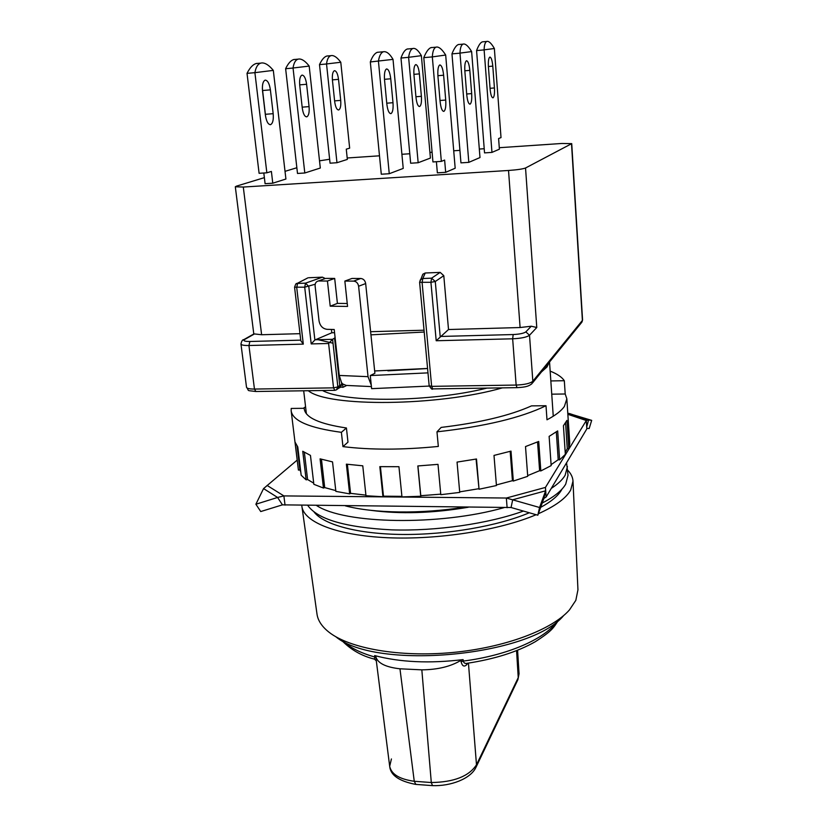 <?xml version="1.0" encoding="UTF-8"?>
<svg xmlns="http://www.w3.org/2000/svg" width="827" height="827" viewBox="0 0 827 827"><rect width="100%" height="100%" fill="white"/><g stroke="black" fill="none" stroke-linecap="round" stroke-linejoin="round"><path stroke-width="1.24" d="M318.085 339.69L333.033 343.226M487 388.09C430.805 402.18 344.921 402.925 322.509 390.509M549.345 362.236L546.967 367.002L541.447 371.954M502.382 387.873C438.103 406.388 327.771 407.194 308.326 390.726M464.05 507.209C421.232 514.136 373.515 513.381 345.335 505.835M566.578 462.769L568.015 475.267L565.73 484.095C562.05 490.514 554.214 496.831 542.223 503.033M523.419 511.065C488.571 523.708 436.108 531.306 391.812 529.869C345.541 527.481 317.516 519.325 307.747 505.39M567.436 466.583L565.13 475.267C562.577 479.639 557.956 484.022 551.258 488.406M503.932 507.675C439.364 526.044 344.28 524.101 316.555 505.493M540.651 507.375C551.185 501.648 558.153 495.838 561.543 489.935L561.998 489.098M567.673 470.181C571.002 473.582 572.77 477.231 572.997 481.138L577.949 589.827L575.83 600.34L569.462 609.913C552.126 629.74 504.739 647.675 452.162 652.534C399.596 657.434 349.707 648.513 329.022 632.221C321.889 626.597 317.878 620.539 316.989 614.027L301.762 505.328M572.997 481.138L570.702 489.998C566.133 498.195 555.351 506.103 538.336 513.753M536.113 514.714C499.704 530.283 438.031 540.01 387.387 537.715C336.661 535.462 303.747 522.085 301.855 506.289M563.663 615.557C530.179 656.421 376.192 670.707 335.762 636.697M370.589 510.3C400.299 514.27 432.841 513.257 468.196 507.261M314.136 512.089C323.915 524.825 358.029 534.097 402.801 534.469C447.531 534.831 498.174 525.982 529.311 512.761M519.046 673.747L517.723 680.021L476.166 766.918M432.345 785.619L415.857 784.399L414.255 781.277C399.493 779.22 391.305 774.217 389.682 766.278L391.419 758.948M467.865 663.192L466.407 665.022C463.978 667.079 462.2 665.983 461.084 661.724L460.99 660.308C450.818 666.5 437.762 669.684 421.832 669.849L431.301 782.528L432.49 785.629C450.705 786.332 470.656 778.786 475.928 767.404L476.486 764.789C469.023 776.274 453.961 782.187 431.301 782.528L414.255 781.277L399.958 668.795C385.475 667.172 377.401 663.037 375.747 656.411L389.682 766.278M516.565 650.653L518.24 677.644L476.486 764.789L468.444 663.109M399.958 668.795L421.832 669.849M341.685 640.367C350.731 649.681 361.616 655.935 374.352 659.109L374.858 657.02L375.923 657.806M460.99 660.308L463.11 659.605C429.564 663.647 400.092 662.303 374.683 655.584L374.858 657.02C360.686 653.03 350.255 647.799 343.556 641.349M374.683 655.584L375.747 656.411M466.407 665.022L466.873 663.347M463.11 659.605L463.213 661.073L461.084 661.724M556.86 621.563C545.065 638.94 507.344 655.501 463.213 661.073C463.885 663.068 465.198 663.802 467.162 663.295C494.66 659.078 517.32 651.903 535.162 641.783C553.222 630.236 553.542 627.393 558.514 620.25M400.971 58.045L408.631 57.311C409.365 52.204 410.781 49.279 412.88 48.524L413.438 48.4C415.857 48.266 418.503 50.685 421.377 55.667L430.422 158.071L418.162 162.733L410.657 163.229L400.981 57.993C402.863 52.794 404.92 49.806 407.163 49.041L407.742 48.917M413.924 74.347L419.392 73.882C418.72 68.052 417.521 64.961 415.826 64.609L415.702 64.64C414.172 65.664 413.593 69.054 413.955 74.812L416.002 97.524C416.705 103.416 417.914 106.414 419.609 106.518C421.15 105.484 421.749 102.072 421.388 96.314L415.929 96.749M386.84 104.088C387.636 110.311 388.99 113.495 390.913 113.65L390.954 113.63C392.711 112.493 393.394 108.854 392.99 102.703L390.737 78.782C389.92 72.342 388.514 69.065 386.519 68.961C384.782 70.088 384.121 73.717 384.524 79.847L386.84 104.088M488.426 66.935C488.126 61.332 488.592 58.045 489.811 57.084L489.904 57.063C491.269 57.435 492.23 60.454 492.789 66.129L494.432 87.951C494.732 93.565 494.257 96.852 493.016 97.834C491.651 97.7 490.68 94.764 490.101 89.027L488.426 66.935M437.938 76.26C437.555 69.902 438.155 66.139 439.747 64.982L439.881 64.951C441.67 65.333 442.91 68.755 443.623 75.216L445.722 100.046C446.104 106.425 445.484 110.198 443.872 111.376C442.104 111.294 440.843 107.986 440.088 101.452L437.938 76.26M464.867 71.287C464.526 65.323 465.053 61.818 466.438 60.774L466.552 60.743C468.103 61.126 469.198 64.33 469.819 70.367L471.669 93.606C472 99.571 471.473 103.096 470.067 104.161C468.516 104.047 467.41 100.935 466.759 94.826L464.867 71.287M332.444 80.281C332.051 74.885 332.702 71.691 334.418 70.719L334.542 70.698C336.444 70.998 337.767 73.882 338.522 79.351L340.703 100.377C341.096 105.794 340.424 108.988 338.688 109.97C336.796 109.888 335.462 107.086 334.677 101.566L332.444 80.281M262.541 91.084C262.045 84.974 262.893 81.335 265.085 80.167L265.281 80.126C267.731 80.436 269.437 83.682 270.388 89.864L273.168 113.681C273.665 119.801 272.796 123.461 270.574 124.639C268.124 124.619 266.397 121.476 265.405 115.211L262.541 91.084M299.736 85.336C299.291 79.599 300.036 76.208 301.969 75.143L302.124 75.112C304.274 75.422 305.773 78.472 306.61 84.271L309.071 106.611C309.505 112.358 308.74 115.77 306.786 116.845C304.646 116.783 303.137 113.826 302.258 107.955L299.736 85.336M494.35 48.473C491.548 43.624 489.17 41.257 487.217 41.35L486.793 41.453C485.139 42.136 484.25 44.927 484.115 49.847L491.962 152.395L499.394 149.191L498.598 138.554L501.017 137.592L494.36 48.514L484.115 49.847M432.335 56.836C432.676 51.253 433.896 48.038 436.025 47.17L436.666 47.025C439.209 46.881 442.218 49.548 445.681 55.037L432.325 56.898L441.339 161.389L444.626 160.076L445.67 172.326L455.181 168.232L445.681 55.037M471.607 51.543C468.506 46.395 465.839 43.883 463.616 43.996L463.099 44.12C461.239 44.885 460.194 47.883 459.977 53.114L468.816 162.361L479.991 157.554L471.628 51.584L459.977 53.114M340.765 62.221C337.333 57.611 334.263 55.388 331.555 55.554L330.965 55.667C328.629 56.391 327.151 59.151 326.531 63.948L336.971 162.723L347.34 159.415L346.275 149.16L349.656 148.157L340.786 62.263L326.531 63.948M254.923 72.611C255.863 67.194 257.828 64.03 260.794 63.121L261.683 62.945C265.178 62.718 269.054 65.188 273.313 70.388L254.902 72.662L266.852 172.802L271.39 171.447L272.776 183.201L285.915 179.014L273.313 70.388M309.164 66.046C305.359 61.157 301.917 58.82 298.857 59.017L298.133 59.151C295.508 59.968 293.812 62.914 293.047 68L304.801 172.988L320.307 168.036L309.184 66.088L293.047 68M340.827 387.108L342.957 387.305L342.585 383.904L341.499 382.529L341.716 384.514L340.259 387.418L338.574 388.245M419.392 73.882L421.388 96.314M389.259 173.722L403.225 168.419L393.021 59.368L370.32 61.963L381.288 174.228L389.259 173.722L378.435 61.25M491.962 152.395L484.539 152.892L476.569 50.53C478.533 45.444 480.435 42.559 482.296 41.867L486.793 41.453M436.398 161.71L437.359 172.853L445.67 172.326M468.816 162.361L460.949 162.867L451.966 53.827C454.116 48.431 456.235 45.34 458.323 44.555L463.099 44.12M336.971 162.723L330.056 163.188L319.501 64.578C321.827 59.637 324.246 56.794 326.768 56.05L330.965 55.667M263.813 172.998L265.095 183.687L272.776 183.201M304.801 172.988L297.503 173.463L285.625 68.662C288.178 63.421 290.866 60.392 293.709 59.554L298.133 59.151M264.371 177.64L236.481 186.137L235.313 186.768L243.293 187.047L508.522 170.476C517.175 169.845 522.84 169.018 525.538 167.995L571.726 143.629L561.864 143.474L499.281 147.702M347.195 157.988L379.49 155.807M401.901 154.287L409.778 153.76M429.926 152.395L432.097 152.251M453.713 150.783L459.915 150.369M479.319 149.056L484.219 148.726M329.632 159.249L319.522 160.831M285.026 171.344L296.852 167.747M408.621 57.363L418.162 162.733M408.631 57.311L421.377 55.667M370.32 61.963L370.331 61.911C372.295 56.556 374.61 53.362 377.277 52.318L378.818 52.173M432.325 56.898L423.786 57.652L432.945 161.937L441.339 161.389M423.786 57.652L423.796 57.601C426.174 51.843 428.551 48.524 430.939 47.635L431.611 47.48M262.366 88.468L265.684 117.031M254.902 72.662L247.025 73.365L259.099 173.308L266.852 172.802M247.025 73.365L247.046 73.314C249.868 67.742 252.886 64.485 256.101 63.545L257.021 63.369M422.246 275.598L422.907 274.161L425.254 272.993L440.181 272.383L443.789 275.649L448.513 329.528L436.201 340.745L430.929 282.307L435.281 281.511L443.789 275.649M571.519 143.826L582.394 320.421L532.836 381.237L529.518 335.245L536.775 327.502L531.265 326.22L520.1 327.533L448.513 329.528M299.984 333.674L261.621 334.739L253.972 333.881L243.117 340.031M307.065 278.296L296.014 284.002M334.563 332.702L331.813 332.785L314.88 340L308.791 286.524L305.545 283.144L322.458 277.169L308.647 277.738M322.458 277.169L325.269 278.513M331.813 332.785L331.441 329.435M424.034 330.211L370.62 331.699M378.446 61.188C379.242 55.936 380.875 52.794 383.346 51.76C386.457 51.171 389.672 53.693 393.001 59.317M484.105 49.899L476.559 50.581M459.967 53.166L451.955 53.879M458.871 44.431L458.323 44.555M326.52 63.989L319.491 64.62M327.389 55.936L326.768 56.05M293.037 68.052L285.604 68.713M294.453 59.42L293.709 59.554M425.254 272.993L422.783 278.513L420.343 279.805L419.609 282.307L430.929 282.307L431.591 278.172L435.281 281.511L440.191 336.465L513.185 334.542C519.563 334.222 523.78 333.343 525.827 331.896L531.265 326.22M254.354 334.005L244.72 339.452C242.859 340.796 244.575 341.479 249.868 341.489L300.739 340.145M324.515 278.782L318.095 281.066C315.976 281.718 314.984 283.361 315.118 286.008L319.046 320.917C320.039 325.931 322.706 328.732 327.068 329.332L334.211 329.497L335.121 337.767L332.599 339.308L337.85 386.922L339.773 385.454L334.553 338.005M370.941 334.832L424.199 332.04M314.88 340L311.2 343.918L304.698 287.176L294.567 287.186L300.801 340.683L303.302 344.125L248.937 345.51L254.458 389.062C249.547 389.072 246.901 388.473 246.518 387.263L240.967 344.032C241.339 345.086 243.996 345.583 248.937 345.51L249.868 341.489M353.646 281.108C356.365 281.428 358.019 283.144 358.608 286.245L368.036 376.667L371.271 385.217L370.269 375.561L374.9 373.287L365.668 283.558C365.089 280.487 363.446 278.792 360.748 278.472L352.002 278.451L344.849 281.077L353.646 281.108L360.748 278.472M318.829 280.994L327.44 281.025L330.211 306.186L347.557 306.435L344.849 281.077M368.036 376.667L339.256 375.448L335.121 337.767M347.247 303.509L337.406 303.385L334.687 278.42L326.127 278.399M334.666 390.334L255.915 391.491L254.458 389.062L333.539 387.853L328.608 343.484L332.599 339.308L315.263 339.763M427.569 368.46L374.652 370.961M337.406 303.385L330.211 306.186M327.44 281.025L334.687 278.42M339.256 375.448L341.499 382.529M371.406 386.591L346.193 385.423L342.585 383.904M427.58 368.542L387.925 370.837M370.269 375.561L427.972 372.874M341.716 384.514L339.773 385.454L338.408 388.339L337.065 389.372M346.751 385.444L342.957 387.305M371.271 385.217L371.623 388.659L429.213 386.075M566.836 398.81L569.762 443.437L568.811 448.668L566.95 420.374L563.425 425.729L565.337 454.354L559.641 459.853L557.677 430.919L549.128 436.377L551.164 465.611L540.827 470.956L538.718 441.453L525.507 446.57L527.719 476.321L513.319 481.056L511.003 451.108L493.998 455.419L496.438 485.542L479.04 489.233L476.486 458.995L457.052 462.097L459.729 492.406L440.791 494.691L438 464.36L417.831 465.952L420.747 496.252L401.963 496.913L398.945 466.697L379.831 466.645L382.953 496.738L365.979 495.745L362.774 465.818L346.368 464.164L349.645 493.874L335.865 491.372L332.526 461.9L320.09 458.851L323.46 488.044L313.846 484.302L310.456 455.398L302.744 451.273L306.145 479.856L301.173 475.246L297.782 446.973L295.074 442.166L298.423 470.098L291.166 410.864C292.644 420.85 309.381 428.014 341.386 432.325L342.967 446.611C370.548 450.022 402.335 449.971 438.32 446.435L436.976 431.839C484.798 426.494 521.134 417.79 546.006 405.726L546.988 419.796C555.568 415.299 561.368 410.833 564.407 406.398L566.836 398.81L565.203 393.993L551.743 394.169M304.367 409.665L304.212 408.3L291.207 408.445L291.166 410.864M565.575 422.928L567.281 448.668L565.213 452.483M305.566 406.791L303.333 408.311M341.386 432.325L346.43 427.983L347.981 442.145L342.967 446.611M543.866 498.474L545.613 490.814L545.458 487.413L586.312 420.519L586.829 428.882L546.13 496.986L543.866 498.474L537.819 515.211L511.065 507.509L282.431 504.852L260.743 511.551L255.884 504.232L277.593 497.461L283.888 495.911L506.351 498.03L507.116 507.716M436.976 431.839L441.153 427.414C479.774 422.773 509.897 415.599 531.523 405.871L546.006 405.726M565.203 393.993L564.324 380.72C561.874 377.071 557.15 373.876 550.162 371.127M304.212 408.3L304.264 408.983C305.514 417.656 319.573 423.993 346.43 427.983M550.834 380.937L564.324 380.72M297.089 460.184L263.555 488.592L255.884 504.232M285.036 505.132L283.888 495.911L267.09 485.428M546.13 496.986L545.541 488.654M567.281 448.668L568.811 448.668M556.313 431.921L558.204 459.729L559.641 459.853M558.204 459.729L551.102 464.65M537.55 441.959L539.617 470.697L540.827 470.956M539.617 470.697L527.667 475.618M510.166 451.346L512.44 480.673L513.319 481.056M512.44 480.673L496.386 484.953M476.073 459.068L479.04 489.233M478.585 488.747L459.678 491.869M440.75 494.153L420.788 495.714L417.924 465.952M420.747 496.252L420.788 495.714M382.953 496.738L383.47 496.179L401.901 496.365M365.906 495.135L350.576 493.357L347.371 464.298M349.645 493.874L350.576 493.357M335.783 490.607L324.711 487.589L321.445 459.243M323.46 488.044L324.711 487.589M313.712 483.164L307.582 479.505L304.357 452.297M306.145 479.856L307.582 479.505M300.78 472.021L299.943 469.86L297.1 446.125M298.423 470.098L299.943 469.86M383.47 496.179L380.41 466.655M586.798 428.324L589.175 428.541L591.687 420.364L567.777 413.169M282.431 504.852L277.593 497.461L263.555 488.592M545.458 487.413L506.351 498.03L539.566 507.499L545.613 490.814L512.688 499.787L511.065 507.509M567.849 414.306L586.312 420.519L588.348 419.899L591.687 420.364M586.715 426.949L588.576 419.951L569.689 413.614M537.819 515.211L539.566 507.499M508.522 170.476L520.1 327.533M261.621 334.739L243.293 187.047M536.775 327.502L525.538 167.995M392.99 102.703L386.757 103.199M384.483 79.32L390.737 78.782M494.432 87.951L490.049 88.303M488.395 66.501L492.789 66.129M445.722 100.046L440.016 100.501M437.897 75.702L443.623 75.216M471.669 93.606L466.686 93.999M464.826 70.802L469.819 70.367M340.703 100.377L334.604 100.873M332.402 79.868L338.522 79.351M273.168 113.681L265.498 114.291M262.686 90.515L270.388 89.864M309.071 106.611L302.165 107.159M299.684 84.861L306.61 84.271M303.302 344.125L296.717 287.476L297.586 283.454L305.545 283.144L304.698 287.176L315.19 284.24M419.63 282.358L429.172 385.775C431.249 388.876 432.387 389.92 432.583 388.897M440.181 272.383L431.591 278.172L422.783 278.513L422.111 282.648L431.642 386.354L516.141 385.062L517.02 387.656C526.944 387.17 528.96 385.837 531.782 383.862L532.836 381.237C530.231 383.439 524.659 384.71 516.141 385.062L512.657 338.801C521.248 338.377 526.871 337.199 529.518 335.245L525.827 331.896M571.726 143.629L582.57 319.956L581.474 322.664L532.433 383.066M244.72 339.452L243.81 339.628C242.559 339.535 241.608 341.003 240.967 344.032M513.185 334.542L512.657 338.801L436.201 340.745M328.608 343.484L311.2 343.918M516.906 387.656L432.717 388.897L431.642 386.354L429.172 385.775L419.609 282.307L422.907 274.161M365.668 283.558L358.608 286.245M333.539 387.853L334.832 390.334L336.413 389.868L337.85 386.922L333.539 387.853M303.695 390.789L306.383 413.727M549.542 361.999L553.253 416.219M517.929 679.598L519.046 673.798L517.588 650.249M415.63 784.378C399.1 781.184 390.458 775.168 389.693 766.329M374.476 659.15L376.316 660.897M407.163 49.041L412.88 48.524M270.036 124.681L270.574 124.639M253.796 333.984L235.313 186.768M383.346 51.76L377.277 52.318M430.939 47.635L436.025 47.17M256.101 63.545L260.794 63.121M294.567 287.186C295.611 284.116 296.366 282.917 296.81 283.589L307.882 277.862M318.095 281.066L325.393 278.472M582.57 319.956L581.991 322.044M255.729 391.491C245.536 390.148 249.806 391.574 246.518 387.263M569.059 413.438L588.348 419.899"/></g></svg>
